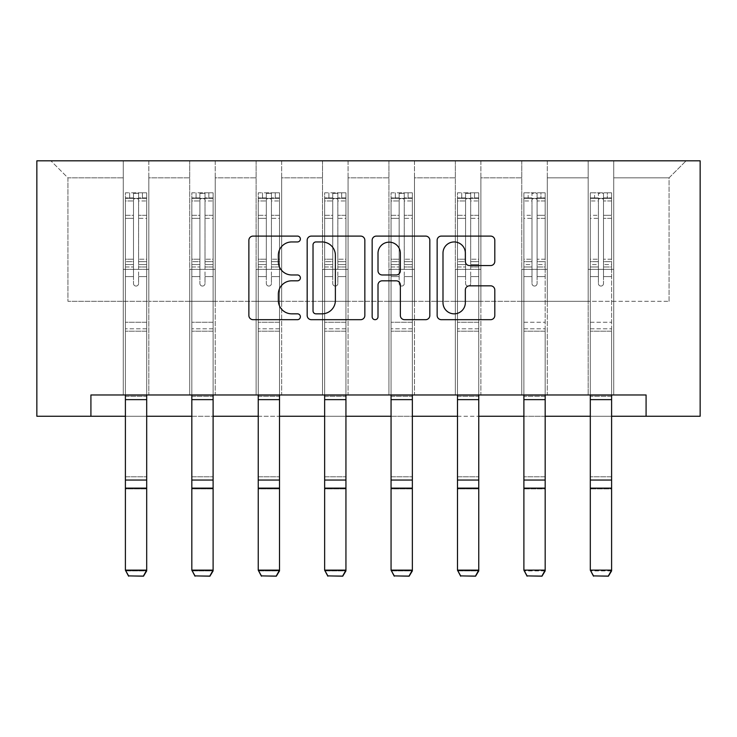 <?xml version="1.0" encoding="UTF-8"?>
<svg xmlns="http://www.w3.org/2000/svg" width="737" height="737" viewBox="0 0 737 737"><rect width="100%" height="100%" fill="white"/><g stroke="black" fill="none" stroke-linecap="round" stroke-linejoin="round"><path stroke-width="0.55" stroke-dasharray="3.69 2.76" d="M300.383 239.028A2.93 2.93 0 0 0 297.462 236.098L253.058 236.098A4.182 4.182 0 0 0 248.876 240.28L248.876 315.5A4.182 4.182 0 0 0 253.058 319.683L297.462 319.683A2.93 2.93 0 0 0 300.383 316.753A2.93 2.93 0 0 0 297.462 313.833L291.714 313.833A13.377 13.377 0 0 1 278.337 300.456L278.337 294.192A13.377 13.377 0 0 1 291.714 280.815L297.462 280.815A2.93 2.93 0 0 0 300.383 277.886A2.93 2.93 0 0 0 297.462 274.965L291.714 274.965A13.377 13.377 0 0 1 278.337 261.589L278.337 255.324A13.377 13.377 0 0 1 291.714 241.948L297.462 241.948A2.93 2.93 0 0 0 300.383 239.028M646.082 416.258L646.082 394.968L646.082 416.258L700.15 416.258L700.15 160.813L36.85 160.813L36.85 416.258L90.918 416.258L90.918 394.968L646.082 394.968L90.918 394.968L646.082 394.968L646.082 416.258L90.918 416.258L90.918 394.968L90.918 416.258M588.181 160.813L686.101 160.813L613.728 160.813L613.728 301.304L669.067 301.304L613.728 301.304L613.728 177.838L669.067 177.838L613.728 177.838L613.728 160.813L613.728 394.968L588.181 394.968L613.728 394.968L588.181 394.968L613.728 394.968L613.728 160.813L547.305 160.813L588.181 160.813L588.181 301.304L547.305 301.304L588.181 301.304L588.181 177.838L547.305 177.838L547.305 301.304L547.305 177.838L588.181 177.838L588.181 160.813L588.181 394.968L588.181 269.373L588.181 301.304L613.728 301.304L588.181 301.304L588.181 269.373L613.728 269.373L588.181 269.373L588.181 394.968L588.181 160.813M521.768 160.813L547.305 160.813L547.305 394.968L521.768 394.968L547.305 394.968L521.768 394.968L547.305 394.968L547.305 160.813L480.892 160.813L521.768 160.813L521.768 301.304L480.892 301.304L521.768 301.304L521.768 177.838L480.892 177.838L480.892 301.304L480.892 177.838L521.768 177.838L521.768 160.813L521.768 394.968L521.768 269.373L521.768 301.304L547.305 301.304L521.768 301.304L521.768 269.373L547.305 269.373L521.768 269.373L521.768 394.968L521.768 160.813M455.346 160.813L480.892 160.813L480.892 394.968L455.346 394.968L480.892 394.968L455.346 394.968L480.892 394.968L480.892 160.813L414.48 160.813L455.346 160.813L455.346 301.304L414.48 301.304L455.346 301.304L455.346 177.838L414.48 177.838L414.48 301.304L414.48 177.838L455.346 177.838L455.346 160.813L455.346 394.968L455.346 269.373L455.346 301.304L480.892 301.304L455.346 301.304L455.346 269.373L480.892 269.373L455.346 269.373L455.346 394.968L455.346 160.813M388.933 160.813L414.48 160.813L414.48 394.968L388.933 394.968L414.48 394.968L388.933 394.968L414.48 394.968L414.48 160.813L348.067 160.813L388.933 160.813L388.933 301.304L348.067 301.304L388.933 301.304L388.933 177.838L348.067 177.838L348.067 301.304L348.067 177.838L388.933 177.838L388.933 160.813L388.933 394.968L388.933 269.373L388.933 301.304L414.48 301.304L388.933 301.304L388.933 269.373L414.48 269.373L388.933 269.373L388.933 394.968L388.933 160.813M322.52 160.813L348.067 160.813L348.067 394.968L322.52 394.968L348.067 394.968L322.52 394.968L348.067 394.968L348.067 160.813L281.654 160.813L322.52 160.813L322.52 301.304L281.654 301.304L322.52 301.304L322.52 177.838L281.654 177.838L281.654 301.304L281.654 177.838L322.52 177.838L322.52 160.813L322.52 394.968L322.52 269.373L322.52 301.304L348.067 301.304L322.52 301.304L322.52 269.373L348.067 269.373L322.52 269.373L322.52 394.968L322.52 160.813M256.108 160.813L281.654 160.813L281.654 394.968L256.108 394.968L281.654 394.968L256.108 394.968L281.654 394.968L281.654 160.813L215.232 160.813L256.108 160.813L256.108 301.304L215.232 301.304L256.108 301.304L256.108 177.838L215.232 177.838L215.232 301.304L215.232 177.838L256.108 177.838L256.108 160.813L256.108 394.968L256.108 269.373L256.108 301.304L281.654 301.304L256.108 301.304L256.108 269.373L281.654 269.373L256.108 269.373L256.108 394.968L256.108 160.813M189.695 160.813L215.232 160.813L215.232 394.968L189.695 394.968L215.232 394.968L189.695 394.968L215.232 394.968L215.232 160.813L148.819 160.813L189.695 160.813L189.695 301.304L148.819 301.304L189.695 301.304L189.695 177.838L148.819 177.838L148.819 301.304L148.819 177.838L189.695 177.838L189.695 160.813L189.695 394.968L189.695 269.373L189.695 301.304L215.232 301.304L189.695 301.304L189.695 269.373L215.232 269.373L189.695 269.373L189.695 394.968L189.695 160.813M123.272 160.813L148.819 160.813L148.819 394.968L123.272 394.968L148.819 394.968L123.272 394.968L148.819 394.968L148.819 160.813L50.899 160.813L123.272 160.813L123.272 301.304L67.933 301.304L67.933 177.838L123.272 177.838L67.933 177.838L50.899 160.813L67.933 177.838L67.933 301.304L123.272 301.304L123.272 160.813L123.272 394.968L123.272 160.813M125.401 416.258L146.691 416.258M191.823 416.258L213.104 416.258M258.236 416.258L279.516 416.258M324.648 416.258L345.939 416.258M391.061 416.258L412.352 416.258M457.484 416.258L478.764 416.258M523.896 416.258L545.177 416.258M590.309 416.258L611.599 416.258M669.067 301.304L669.067 177.838L686.101 160.813L669.067 177.838L669.067 301.304M123.272 301.304L148.819 301.304L148.819 269.373L148.819 394.968L148.819 269.373L148.819 301.304L123.272 301.304L123.272 269.373L148.819 269.373L123.272 269.373L123.272 394.968L123.272 301.304M123.272 269.373L148.819 269.373L123.272 269.373M189.695 269.373L215.232 269.373L189.695 269.373M256.108 269.373L281.654 269.373L256.108 269.373M322.52 269.373L348.067 269.373L322.52 269.373M388.933 269.373L414.48 269.373L388.933 269.373M455.346 269.373L480.892 269.373L455.346 269.373M521.768 269.373L547.305 269.373L521.768 269.373M588.181 269.373L613.728 269.373L588.181 269.373M364.843 315.5L364.843 240.28A4.182 4.182 0 0 0 360.66 236.098L311.355 236.098A4.182 4.182 0 0 0 307.172 240.28L307.172 315.5A4.182 4.182 0 0 0 311.355 319.683L360.66 319.683A4.182 4.182 0 0 0 364.843 315.5M315.952 241.948A2.93 2.93 0 0 0 313.022 244.877L313.022 310.903A2.93 2.93 0 0 0 315.952 313.833L322.014 313.833A13.377 13.377 0 0 0 335.381 300.456L335.381 255.324A13.377 13.377 0 0 0 322.014 241.948L315.952 241.948M376.34 236.098L425.645 236.098A4.182 4.182 0 0 1 429.828 240.28L429.828 315.5A4.182 4.182 0 0 1 425.645 319.683L404.539 319.683A4.182 4.182 0 0 1 400.366 315.5L400.366 284.998A4.182 4.182 0 0 0 396.184 280.815L382.19 280.815A4.182 4.182 0 0 0 378.007 284.998L378.007 316.753A2.93 2.93 0 0 1 375.078 319.683A2.93 2.93 0 0 1 372.157 316.753L372.157 240.28A4.182 4.182 0 0 1 376.34 236.098M400.366 253.344A11.175 11.175 0 0 0 389.182 242.16A11.175 11.175 0 0 0 378.007 253.344L378.007 270.783A4.182 4.182 0 0 0 382.19 274.965L396.184 274.965A4.182 4.182 0 0 0 400.366 270.783L400.366 253.344M469.524 265.56L490.63 265.56A4.182 4.182 0 0 0 494.803 261.386L494.803 240.28A4.182 4.182 0 0 0 490.63 236.098L441.316 236.098A4.182 4.182 0 0 0 437.142 240.28L437.142 315.5A4.182 4.182 0 0 0 441.316 319.683L490.63 319.683A4.182 4.182 0 0 0 494.803 315.5L494.803 290.01A4.182 4.182 0 0 0 490.63 285.827L469.524 285.827A4.182 4.182 0 0 0 465.342 290.01L465.342 302.649A11.175 11.175 0 0 1 454.167 313.833A11.175 11.175 0 0 1 442.992 302.649L442.992 253.132A11.175 11.175 0 0 1 454.167 241.948A11.175 11.175 0 0 1 465.342 253.132L465.342 261.386A4.182 4.182 0 0 0 469.524 265.56M133.489 283.515A2.552 2.552 0 0 0 136.05 286.067A2.552 2.552 0 0 1 133.489 283.515L133.489 276.605L133.489 283.515A2.552 2.552 0 0 0 136.05 286.067A2.552 2.552 0 0 0 138.602 283.515A2.552 2.552 0 0 1 136.05 286.067A2.552 2.552 0 0 0 138.602 283.515L138.602 276.605L138.602 283.515A2.552 2.552 0 0 1 136.05 286.067A2.552 2.552 0 0 1 133.489 283.515L133.489 264.555L133.489 283.515M125.401 394.968L125.401 276.605L125.401 322.253L125.401 276.605L133.489 276.605L125.401 276.605L133.489 276.605L125.401 276.605L125.401 261.635L133.489 261.635L133.489 276.605L133.489 261.635L125.401 261.635L125.401 259.221L133.489 259.221L125.401 259.221L125.401 218.355L133.489 218.355L125.401 218.355L125.401 200.961L133.489 200.961L125.401 200.961L125.401 198.364L125.401 276.605L125.401 266.969L133.489 266.969L125.401 266.969L125.401 264.555L133.489 264.555L125.401 264.555L125.401 215.315L133.489 215.315L133.489 264.555L133.489 215.315L125.401 215.315L125.401 197.921L133.489 197.921L133.489 215.315L133.489 193.352L133.489 199.478L133.489 193.352L138.602 193.352L138.602 199.478C136.907 197.995 135.203 197.995 133.489 199.478L133.489 261.635L133.489 199.478C135.193 197.995 136.898 197.995 138.602 199.478L138.602 264.555L138.602 193.352L133.489 193.352L133.489 197.921L125.401 197.921L125.401 192.827L129.657 192.827L129.657 198.364L125.401 198.364L125.401 192.827L125.401 198.364L142.434 198.364L129.657 198.364L129.657 192.827L146.58 192.827L142.434 192.827L142.434 198.364L146.691 198.364L146.691 192.827L125.401 192.827L125.401 570.899L125.401 322.253L125.401 395.05L146.691 395.05L146.691 570.134L125.401 570.134L128.597 575.883L143.494 575.883L128.597 575.883M146.691 394.968L146.691 276.605L138.602 276.605L146.691 276.605L138.602 276.605L146.691 276.605L146.691 266.969L138.602 266.969L146.691 266.969L146.691 264.555L138.602 264.555L146.691 264.555L146.691 215.315L138.602 215.315L146.691 215.315L146.691 197.921L138.602 197.921L146.691 197.921L146.691 192.827L146.691 276.605L146.691 261.635L138.602 261.635L146.691 261.635L146.691 259.221L138.602 259.221L146.691 259.221L146.691 218.355L138.602 218.355L138.602 283.515L138.602 218.355L146.691 218.355L146.691 200.961L138.602 200.961L138.602 218.355L138.602 200.961L146.691 200.961L146.691 198.364L125.511 198.364L146.58 198.364L142.434 198.364L142.434 192.827L146.691 192.827L146.691 395.05L146.691 331.189L125.401 331.189L146.691 331.189L146.691 322.253L125.401 322.253L146.691 322.253L146.691 276.605L146.691 395.05L125.401 395.05L146.691 395.05L146.691 396.359L146.691 395.05M128.597 576.187L125.401 570.899L146.691 570.899L146.691 396.359L125.401 396.359L125.401 395.05M143.494 576.187L146.691 570.899L143.494 575.883M146.691 570.899L146.691 396.359L125.401 396.359L125.401 476.793L146.691 476.793L125.401 476.793L125.401 488.889L146.691 488.889L125.401 488.889L125.401 570.899L146.691 570.899M199.911 283.515A2.552 2.552 0 0 0 202.463 286.067A2.552 2.552 0 0 1 199.911 283.515L199.911 276.605L199.911 283.515A2.552 2.552 0 0 0 202.463 286.067A2.552 2.552 0 0 0 205.015 283.515A2.552 2.552 0 0 1 202.463 286.067A2.552 2.552 0 0 0 205.015 283.515L205.015 276.605L205.015 283.515A2.552 2.552 0 0 1 202.463 286.067A2.552 2.552 0 0 1 199.911 283.515L199.911 264.555L199.911 283.515M191.823 394.968L191.823 276.605L191.823 322.253L191.823 276.605L199.911 276.605L191.823 276.605L199.911 276.605L191.823 276.605L191.823 261.635L199.911 261.635L199.911 276.605L199.911 261.635L191.823 261.635L191.823 259.221L199.911 259.221L191.823 259.221L191.823 218.355L199.911 218.355L191.823 218.355L191.823 200.961L199.911 200.961L191.823 200.961L191.823 198.364L191.823 276.605L191.823 266.969L199.911 266.969L191.823 266.969L191.823 264.555L199.911 264.555L191.823 264.555L191.823 215.315L199.911 215.315L199.911 264.555L199.911 215.315L191.823 215.315L191.823 197.921L199.911 197.921L199.911 215.315L199.911 193.352L199.911 199.478L199.911 193.352L205.015 193.352L205.015 199.478C203.32 197.995 201.616 197.995 199.911 199.478L199.911 261.635L199.911 199.478C201.606 197.995 203.311 197.995 205.015 199.478L205.015 264.555L205.015 193.352L199.911 193.352L199.911 197.921L191.823 197.921L191.823 192.827L196.079 192.827L196.079 198.364L191.823 198.364L191.823 192.827L191.823 198.364L208.847 198.364L196.079 198.364L196.079 192.827L213.002 192.827L208.847 192.827L208.847 198.364L213.104 198.364L213.104 192.827L191.823 192.827L191.823 570.899L191.823 322.253L191.823 395.05L213.104 395.05L213.104 570.134L191.823 570.134L195.01 575.883L209.916 575.883L195.01 575.883M213.104 394.968L213.104 276.605L205.015 276.605L213.104 276.605L205.015 276.605L213.104 276.605L213.104 266.969L205.015 266.969L213.104 266.969L213.104 264.555L205.015 264.555L213.104 264.555L213.104 215.315L205.015 215.315L213.104 215.315L213.104 197.921L205.015 197.921L213.104 197.921L213.104 192.827L213.104 276.605L213.104 261.635L205.015 261.635L213.104 261.635L213.104 259.221L205.015 259.221L213.104 259.221L213.104 218.355L205.015 218.355L205.015 283.515L205.015 218.355L213.104 218.355L213.104 200.961L205.015 200.961L205.015 218.355L205.015 200.961L213.104 200.961L213.104 198.364L191.924 198.364L213.002 198.364L208.847 198.364L208.847 192.827L213.104 192.827L213.104 395.05L213.104 331.189L191.823 331.189L213.104 331.189L213.104 322.253L191.823 322.253L213.104 322.253L213.104 276.605L213.104 395.05L191.823 395.05L213.104 395.05L213.104 396.359L213.104 395.05M195.01 576.187L191.823 570.899L213.104 570.899L213.104 396.359L191.823 396.359L191.823 395.05M209.916 576.187L213.104 570.899L209.916 575.883M266.324 283.515A2.552 2.552 0 0 0 268.876 286.067A2.552 2.552 0 0 1 266.324 283.515L266.324 276.605L266.324 283.515A2.552 2.552 0 0 0 268.876 286.067A2.552 2.552 0 0 0 271.428 283.515A2.552 2.552 0 0 1 268.876 286.067A2.552 2.552 0 0 0 271.428 283.515L271.428 276.605L271.428 283.515A2.552 2.552 0 0 1 268.876 286.067A2.552 2.552 0 0 1 266.324 283.515L266.324 264.555L266.324 283.515M258.236 394.968L258.236 276.605L258.236 322.253L258.236 276.605L266.324 276.605L258.236 276.605L266.324 276.605L258.236 276.605L258.236 261.635L266.324 261.635L266.324 276.605L266.324 261.635L258.236 261.635L258.236 259.221L266.324 259.221L258.236 259.221L258.236 218.355L266.324 218.355L258.236 218.355L258.236 200.961L266.324 200.961L258.236 200.961L258.236 198.364L258.236 276.605L258.236 266.969L266.324 266.969L258.236 266.969L258.236 264.555L266.324 264.555L258.236 264.555L258.236 215.315L266.324 215.315L266.324 264.555L266.324 215.315L258.236 215.315L258.236 197.921L266.324 197.921L266.324 215.315L266.324 193.352L266.324 199.478L266.324 193.352L271.428 193.352L271.428 199.478C269.733 197.995 268.028 197.995 266.324 199.478L266.324 261.635L266.324 199.478C268.019 197.995 269.724 197.995 271.428 199.478L271.428 264.555L271.428 193.352L266.324 193.352L266.324 197.921L258.236 197.921L258.236 192.827L262.492 192.827L262.492 198.364L258.236 198.364L258.236 192.827L258.236 198.364L275.26 198.364L262.492 198.364L262.492 192.827L279.415 192.827L275.26 192.827L275.26 198.364L279.516 198.364L279.516 192.827L258.236 192.827L258.236 570.899L258.236 322.253L258.236 395.05L279.516 395.05L279.516 570.134L258.236 570.134L261.423 575.883L276.329 575.883L261.423 575.883M279.516 394.968L279.516 276.605L271.428 276.605L279.516 276.605L271.428 276.605L279.516 276.605L279.516 266.969L271.428 266.969L279.516 266.969L279.516 264.555L271.428 264.555L279.516 264.555L279.516 215.315L271.428 215.315L279.516 215.315L279.516 197.921L271.428 197.921L279.516 197.921L279.516 192.827L279.516 276.605L279.516 261.635L271.428 261.635L279.516 261.635L279.516 259.221L271.428 259.221L279.516 259.221L279.516 218.355L271.428 218.355L271.428 283.515L271.428 218.355L279.516 218.355L279.516 200.961L271.428 200.961L271.428 218.355L271.428 200.961L279.516 200.961L279.516 198.364L258.337 198.364L279.415 198.364L275.26 198.364L275.26 192.827L279.516 192.827L279.516 395.05L279.516 331.189L258.236 331.189L279.516 331.189L279.516 322.253L258.236 322.253L279.516 322.253L279.516 276.605L279.516 395.05L258.236 395.05L279.516 395.05L279.516 396.359L279.516 395.05M261.423 576.187L258.236 570.899L279.516 570.899L279.516 396.359L258.236 396.359L258.236 395.05M276.329 576.187L279.516 570.899L276.329 575.883M213.104 570.899L213.104 396.359L191.823 396.359L191.823 476.793L213.104 476.793L191.823 476.793L191.823 488.889L213.104 488.889L191.823 488.889L191.823 570.899L213.104 570.899M279.516 570.899L279.516 396.359L258.236 396.359L258.236 476.793L279.516 476.793L258.236 476.793L258.236 488.889L279.516 488.889L258.236 488.889L258.236 570.899L279.516 570.899M332.737 283.515A2.552 2.552 0 0 0 335.289 286.067A2.552 2.552 0 0 1 332.737 283.515L332.737 276.605L332.737 283.515A2.552 2.552 0 0 0 335.289 286.067A2.552 2.552 0 0 0 337.85 283.515A2.552 2.552 0 0 1 335.289 286.067A2.552 2.552 0 0 0 337.85 283.515L337.85 276.605L337.85 283.515A2.552 2.552 0 0 1 335.289 286.067A2.552 2.552 0 0 1 332.737 283.515L332.737 264.555L332.737 283.515M324.648 394.968L324.648 276.605L324.648 322.253L324.648 276.605L332.737 276.605L324.648 276.605L332.737 276.605L324.648 276.605L324.648 261.635L332.737 261.635L332.737 276.605L332.737 261.635L324.648 261.635L324.648 259.221L332.737 259.221L324.648 259.221L324.648 218.355L332.737 218.355L324.648 218.355L324.648 200.961L332.737 200.961L324.648 200.961L324.648 198.364L324.648 276.605L324.648 266.969L332.737 266.969L324.648 266.969L324.648 264.555L332.737 264.555L324.648 264.555L324.648 215.315L332.737 215.315L332.737 264.555L332.737 215.315L324.648 215.315L324.648 197.921L332.737 197.921L332.737 215.315L332.737 193.352L332.737 199.478L332.737 193.352L337.85 193.352L337.85 199.478C336.146 197.995 334.441 197.995 332.737 199.478L332.737 261.635L332.737 199.478C334.441 197.995 336.136 197.995 337.85 199.478L337.85 264.555L337.85 193.352L332.737 193.352L332.737 197.921L324.648 197.921L324.648 192.827L328.905 192.827L328.905 198.364L324.648 198.364L324.648 192.827L324.648 198.364L341.682 198.364L328.905 198.364L328.905 192.827L345.828 192.827L341.682 192.827L341.682 198.364L345.939 198.364L345.939 192.827L324.648 192.827L324.648 570.899L324.648 322.253L324.648 395.05L345.939 395.05L345.939 570.134L324.648 570.134L327.845 575.883L342.742 575.883L327.845 575.883M345.939 394.968L345.939 276.605L337.85 276.605L345.939 276.605L337.85 276.605L345.939 276.605L345.939 266.969L337.85 266.969L345.939 266.969L345.939 264.555L337.85 264.555L345.939 264.555L345.939 215.315L337.85 215.315L345.939 215.315L345.939 197.921L337.85 197.921L345.939 197.921L345.939 192.827L345.939 276.605L345.939 261.635L337.85 261.635L345.939 261.635L345.939 259.221L337.85 259.221L345.939 259.221L345.939 218.355L337.85 218.355L337.85 283.515L337.85 218.355L345.939 218.355L345.939 200.961L337.85 200.961L337.85 218.355L337.85 200.961L345.939 200.961L345.939 198.364L324.759 198.364L345.828 198.364L341.682 198.364L341.682 192.827L345.939 192.827L345.939 395.05L345.939 331.189L324.648 331.189L345.939 331.189L345.939 322.253L324.648 322.253L345.939 322.253L345.939 276.605L345.939 395.05L324.648 395.05L345.939 395.05L345.939 396.359L345.939 395.05M327.845 576.187L324.648 570.899L345.939 570.899L345.939 396.359L324.648 396.359L324.648 395.05M342.742 576.187L345.939 570.899L342.742 575.883M399.15 283.515A2.552 2.552 0 0 0 401.711 286.067A2.552 2.552 0 0 1 399.15 283.515L399.15 276.605L399.15 283.515A2.552 2.552 0 0 0 401.711 286.067A2.552 2.552 0 0 0 404.263 283.515A2.552 2.552 0 0 1 401.711 286.067A2.552 2.552 0 0 0 404.263 283.515L404.263 276.605L404.263 283.515A2.552 2.552 0 0 1 401.711 286.067A2.552 2.552 0 0 1 399.15 283.515L399.15 264.555L399.15 283.515M391.061 394.968L391.061 276.605L391.061 322.253L391.061 276.605L399.15 276.605L391.061 276.605L399.15 276.605L391.061 276.605L391.061 261.635L399.15 261.635L399.15 276.605L399.15 261.635L391.061 261.635L391.061 259.221L399.15 259.221L391.061 259.221L391.061 218.355L399.15 218.355L391.061 218.355L391.061 200.961L399.15 200.961L391.061 200.961L391.061 198.364L391.061 276.605L391.061 266.969L399.15 266.969L391.061 266.969L391.061 264.555L399.15 264.555L391.061 264.555L391.061 215.315L399.15 215.315L399.15 264.555L399.15 215.315L391.061 215.315L391.061 197.921L399.15 197.921L399.15 215.315L399.15 193.352L399.15 199.478L399.15 193.352L404.263 193.352L404.263 199.478C402.559 197.995 400.864 197.995 399.15 199.478L399.15 261.635L399.15 199.478C400.854 197.995 402.559 197.995 404.263 199.478L404.263 264.555L404.263 193.352L399.15 193.352L399.15 197.921L391.061 197.921L391.061 192.827L395.318 192.827L395.318 198.364L391.061 198.364L391.061 192.827L391.061 198.364L408.095 198.364L395.318 198.364L395.318 192.827L412.241 192.827L408.095 192.827L408.095 198.364L412.352 198.364L412.352 192.827L391.061 192.827L391.061 570.899L391.061 322.253L391.061 395.05L412.352 395.05L412.352 570.134L391.061 570.134L394.258 575.883L409.155 575.883L394.258 575.883M412.352 394.968L412.352 276.605L404.263 276.605L412.352 276.605L404.263 276.605L412.352 276.605L412.352 266.969L404.263 266.969L412.352 266.969L412.352 264.555L404.263 264.555L412.352 264.555L412.352 215.315L404.263 215.315L412.352 215.315L412.352 197.921L404.263 197.921L412.352 197.921L412.352 192.827L412.352 276.605L412.352 261.635L404.263 261.635L412.352 261.635L412.352 259.221L404.263 259.221L412.352 259.221L412.352 218.355L404.263 218.355L404.263 283.515L404.263 218.355L412.352 218.355L412.352 200.961L404.263 200.961L404.263 218.355L404.263 200.961L412.352 200.961L412.352 198.364L391.172 198.364L412.241 198.364L408.095 198.364L408.095 192.827L412.352 192.827L412.352 395.05L412.352 331.189L391.061 331.189L412.352 331.189L412.352 322.253L391.061 322.253L412.352 322.253L412.352 276.605L412.352 395.05L391.061 395.05L412.352 395.05L412.352 396.359L412.352 395.05M394.258 576.187L391.061 570.899L412.352 570.899L412.352 396.359L391.061 396.359L391.061 395.05M409.155 576.187L412.352 570.899L409.155 575.883M465.572 283.515A2.552 2.552 0 0 0 468.124 286.067A2.552 2.552 0 0 1 465.572 283.515L465.572 276.605L465.572 283.515A2.552 2.552 0 0 0 468.124 286.067A2.552 2.552 0 0 0 470.676 283.515A2.552 2.552 0 0 1 468.124 286.067A2.552 2.552 0 0 0 470.676 283.515L470.676 276.605L470.676 283.515A2.552 2.552 0 0 1 468.124 286.067A2.552 2.552 0 0 1 465.572 283.515L465.572 264.555L465.572 283.515M457.484 394.968L457.484 276.605L457.484 322.253L457.484 276.605L465.572 276.605L457.484 276.605L465.572 276.605L457.484 276.605L457.484 261.635L465.572 261.635L465.572 276.605L465.572 261.635L457.484 261.635L457.484 259.221L465.572 259.221L457.484 259.221L457.484 218.355L465.572 218.355L457.484 218.355L457.484 200.961L465.572 200.961L457.484 200.961L457.484 198.364L457.484 276.605L457.484 266.969L465.572 266.969L457.484 266.969L457.484 264.555L465.572 264.555L457.484 264.555L457.484 215.315L465.572 215.315L465.572 264.555L465.572 215.315L457.484 215.315L457.484 197.921L465.572 197.921L465.572 215.315L465.572 193.352L465.572 199.478L465.572 193.352L470.676 193.352L470.676 199.478C468.981 197.995 467.276 197.995 465.572 199.478L465.572 261.635L465.572 199.478C467.267 197.995 468.972 197.995 470.676 199.478L470.676 264.555L470.676 193.352L465.572 193.352L465.572 197.921L457.484 197.921L457.484 192.827L461.74 192.827L461.74 198.364L457.484 198.364L457.484 192.827L457.484 198.364L474.508 198.364L461.74 198.364L461.74 192.827L478.663 192.827L474.508 192.827L474.508 198.364L478.764 198.364L478.764 192.827L457.484 192.827L457.484 570.899L457.484 322.253L457.484 395.05L478.764 395.05L478.764 570.134L457.484 570.134L460.671 575.883L475.577 575.883L460.671 575.883M478.764 394.968L478.764 276.605L470.676 276.605L478.764 276.605L470.676 276.605L478.764 276.605L478.764 266.969L470.676 266.969L478.764 266.969L478.764 264.555L470.676 264.555L478.764 264.555L478.764 215.315L470.676 215.315L478.764 215.315L478.764 197.921L470.676 197.921L478.764 197.921L478.764 192.827L478.764 276.605L478.764 261.635L470.676 261.635L478.764 261.635L478.764 259.221L470.676 259.221L478.764 259.221L478.764 218.355L470.676 218.355L470.676 283.515L470.676 218.355L478.764 218.355L478.764 200.961L470.676 200.961L470.676 218.355L470.676 200.961L478.764 200.961L478.764 198.364L457.585 198.364L478.663 198.364L474.508 198.364L474.508 192.827L478.764 192.827L478.764 395.05L478.764 331.189L457.484 331.189L478.764 331.189L478.764 322.253L457.484 322.253L478.764 322.253L478.764 276.605L478.764 395.05L457.484 395.05L478.764 395.05L478.764 396.359L478.764 395.05M460.671 576.187L457.484 570.899L478.764 570.899L478.764 396.359L457.484 396.359L457.484 395.05M475.577 576.187L478.764 570.899L475.577 575.883M345.939 570.899L345.939 396.359L324.648 396.359L324.648 476.793L345.939 476.793L324.648 476.793L324.648 488.889L345.939 488.889L324.648 488.889L324.648 570.899L345.939 570.899M412.352 570.899L412.352 396.359L391.061 396.359L391.061 476.793L412.352 476.793L391.061 476.793L391.061 488.889L412.352 488.889L391.061 488.889L391.061 570.899L412.352 570.899M478.764 570.899L478.764 396.359L457.484 396.359L457.484 476.793L478.764 476.793L457.484 476.793L457.484 488.889L478.764 488.889L457.484 488.889L457.484 570.899L478.764 570.899M537.089 283.515A2.552 2.552 0 0 1 534.537 286.067A2.552 2.552 0 0 0 537.089 283.515L537.089 276.605L537.089 283.515A2.552 2.552 0 0 1 534.537 286.067A2.552 2.552 0 0 1 531.985 283.515A2.552 2.552 0 0 0 534.537 286.067A2.552 2.552 0 0 1 531.985 283.515L531.985 276.605L531.985 283.515A2.552 2.552 0 0 0 534.537 286.067A2.552 2.552 0 0 0 537.089 283.515L537.089 264.555L537.089 283.515M523.896 394.968L523.896 276.605L531.985 276.605L523.896 276.605L531.985 276.605L523.896 276.605L523.896 261.635L531.985 261.635L523.896 261.635L523.896 259.221L531.985 259.221L523.896 259.221L523.896 218.355L531.985 218.355L531.985 283.515L531.985 218.355L523.896 218.355L523.896 200.961L531.985 200.961L531.985 218.355L531.985 200.961L523.896 200.961L523.896 198.364L523.896 276.605L523.896 266.969L531.985 266.969L531.985 276.605L531.985 266.969L523.896 266.969L523.896 264.555L531.985 264.555L531.985 266.969L531.985 264.555L523.896 264.555L523.896 215.315L531.985 215.315L523.896 215.315L523.896 197.921L531.985 197.921L523.896 197.921L523.896 192.827L523.896 198.364L545.076 198.364L523.998 198.364L528.153 198.364L528.153 192.827L523.896 192.827L523.896 570.899L523.896 488.889L545.177 488.889L545.177 570.899L523.896 570.899L545.177 570.899L545.177 276.605L537.089 276.605L545.177 276.605L537.089 276.605L545.177 276.605L545.177 261.635L537.089 261.635L537.089 276.605L537.089 261.635L545.177 261.635L545.177 259.221L537.089 259.221L545.177 259.221L545.177 218.355L537.089 218.355L545.177 218.355L545.177 200.961L537.089 200.961L545.177 200.961L545.177 198.364L545.177 276.605L545.177 266.969L537.089 266.969L545.177 266.969L545.177 264.555L537.089 264.555L545.177 264.555L545.177 215.315L537.089 215.315L537.089 264.555L537.089 215.315L545.177 215.315L545.177 197.921L537.089 197.921L537.089 215.315L537.089 193.352L537.089 199.478L537.089 193.352L531.985 193.352L531.985 199.478C533.68 197.995 535.384 197.995 537.089 199.478L537.089 261.635L537.089 199.478C535.394 197.995 533.689 197.995 531.985 199.478L531.985 264.555L531.985 193.352L537.089 193.352L537.089 197.921L545.177 197.921L545.177 192.827L540.921 192.827L540.921 198.364L545.177 198.364L545.177 192.827L545.177 198.364L528.153 198.364L540.921 198.364L540.921 192.827L523.998 192.827L528.153 192.827L528.153 198.364L523.896 198.364L523.896 192.827L545.177 192.827L545.177 394.968M527.084 576.187L523.896 570.899L523.896 331.189L545.177 331.189L545.177 570.134L523.896 570.134L527.084 575.883L541.99 575.883L527.084 575.883M603.511 283.515A2.552 2.552 0 0 1 600.95 286.067A2.552 2.552 0 0 0 603.511 283.515L603.511 276.605L603.511 283.515A2.552 2.552 0 0 1 600.95 286.067A2.552 2.552 0 0 1 598.398 283.515A2.552 2.552 0 0 0 600.95 286.067A2.552 2.552 0 0 1 598.398 283.515L598.398 276.605L598.398 283.515A2.552 2.552 0 0 0 600.95 286.067A2.552 2.552 0 0 0 603.511 283.515L603.511 264.555L603.511 283.515M590.309 394.968L590.309 276.605L598.398 276.605L590.309 276.605L598.398 276.605L590.309 276.605L590.309 261.635L598.398 261.635L590.309 261.635L590.309 259.221L598.398 259.221L590.309 259.221L590.309 218.355L598.398 218.355L598.398 283.515L598.398 218.355L590.309 218.355L590.309 200.961L598.398 200.961L598.398 218.355L598.398 200.961L590.309 200.961L590.309 198.364L590.309 276.605L590.309 266.969L598.398 266.969L598.398 276.605L598.398 266.969L590.309 266.969L590.309 264.555L598.398 264.555L598.398 266.969L598.398 264.555L590.309 264.555L590.309 215.315L598.398 215.315L590.309 215.315L590.309 197.921L598.398 197.921L590.309 197.921L590.309 192.827L590.309 198.364L611.489 198.364L590.42 198.364L594.566 198.364L594.566 192.827L590.309 192.827L590.309 570.899L590.309 488.889L611.599 488.889L611.599 570.899L590.309 570.899L611.599 570.899L611.599 276.605L603.511 276.605L611.599 276.605L603.511 276.605L611.599 276.605L611.599 261.635L603.511 261.635L603.511 276.605L603.511 261.635L611.599 261.635L611.599 259.221L603.511 259.221L611.599 259.221L611.599 218.355L603.511 218.355L611.599 218.355L611.599 200.961L603.511 200.961L611.599 200.961L611.599 198.364L611.599 276.605L611.599 266.969L603.511 266.969L611.599 266.969L611.599 264.555L603.511 264.555L611.599 264.555L611.599 215.315L603.511 215.315L603.511 264.555L603.511 215.315L611.599 215.315L611.599 197.921L603.511 197.921L603.511 215.315L603.511 193.352L603.511 199.478L603.511 193.352L598.398 193.352L598.398 199.478C600.093 197.995 601.797 197.995 603.511 199.478L603.511 261.635L603.511 199.478C601.807 197.995 600.102 197.995 598.398 199.478L598.398 264.555L598.398 193.352L603.511 193.352L603.511 197.921L611.599 197.921L611.599 192.827L607.343 192.827L607.343 198.364L611.599 198.364L611.599 192.827L611.599 198.364L594.566 198.364L607.343 198.364L607.343 192.827L590.42 192.827L594.566 192.827L594.566 198.364L590.309 198.364L590.309 192.827L611.599 192.827L611.599 394.968M593.506 576.187L590.309 570.899L590.309 331.189L611.599 331.189L611.599 570.134L590.309 570.134L593.506 575.883L608.403 575.883L593.506 575.883M545.177 395.05L545.177 276.605L545.177 331.189L523.896 331.189L523.896 395.05L545.177 395.05L523.896 395.05L545.177 395.05L545.177 396.359L523.896 396.359L523.896 395.05M523.896 488.889L523.896 396.359L545.177 396.359L545.177 476.793L523.896 476.793L545.177 476.793L545.177 488.889L523.896 488.889M541.99 576.187L545.177 570.899L541.99 575.883M611.599 395.05L611.599 276.605L611.599 331.189L590.309 331.189L590.309 395.05L611.599 395.05L590.309 395.05L611.599 395.05L611.599 396.359L590.309 396.359L590.309 395.05M590.309 488.889L590.309 396.359L611.599 396.359L611.599 476.793L590.309 476.793L611.599 476.793L611.599 488.889L590.309 488.889M608.403 576.187L611.599 570.899L608.403 575.883M146.691 328.794L125.401 328.794L146.691 328.794M125.401 480.054L146.691 480.054M125.401 488.124L146.691 488.124M125.401 399.629L146.691 399.629M213.104 328.794L191.823 328.794L213.104 328.794M191.823 480.054L213.104 480.054M191.823 488.124L213.104 488.124M191.823 399.629L213.104 399.629M279.516 328.794L258.236 328.794L279.516 328.794M258.236 480.054L279.516 480.054M258.236 488.124L279.516 488.124M258.236 399.629L279.516 399.629M345.939 328.794L324.648 328.794L345.939 328.794M324.648 480.054L345.939 480.054M324.648 488.124L345.939 488.124M324.648 399.629L345.939 399.629M412.352 328.794L391.061 328.794L412.352 328.794M391.061 480.054L412.352 480.054M391.061 488.124L412.352 488.124M391.061 399.629L412.352 399.629M478.764 328.794L457.484 328.794L478.764 328.794M457.484 480.054L478.764 480.054M457.484 488.124L478.764 488.124M457.484 399.629L478.764 399.629M523.896 322.253L545.177 322.253L523.896 322.253M523.896 328.794L545.177 328.794L523.896 328.794M590.309 322.253L611.599 322.253L590.309 322.253M590.309 328.794L611.599 328.794L590.309 328.794M523.896 480.054L545.177 480.054M523.896 488.124L545.177 488.124M523.896 399.629L545.177 399.629M590.309 480.054L611.599 480.054M590.309 488.124L611.599 488.124M590.309 399.629L611.599 399.629"/><path stroke-width="1.11" d="M300.383 239.028A2.93 2.93 0 0 0 297.462 236.098L253.058 236.098A4.182 4.182 0 0 0 248.876 240.28L248.876 315.5A4.182 4.182 0 0 0 253.058 319.683L297.462 319.683A2.93 2.93 0 0 0 300.383 316.753A2.93 2.93 0 0 0 297.462 313.833L291.714 313.833A13.377 13.377 0 0 1 278.337 300.456L278.337 294.192A13.377 13.377 0 0 1 291.714 280.815L297.462 280.815A2.93 2.93 0 0 0 300.383 277.886A2.93 2.93 0 0 0 297.462 274.965L291.714 274.965A13.377 13.377 0 0 1 278.337 261.589L278.337 255.324A13.377 13.377 0 0 1 291.714 241.948L297.462 241.948A2.93 2.93 0 0 0 300.383 239.028M490.63 265.56A4.182 4.182 0 0 0 494.803 261.386L494.803 240.28A4.182 4.182 0 0 0 490.63 236.098L441.316 236.098A4.182 4.182 0 0 0 437.142 240.28L437.142 315.5A4.182 4.182 0 0 0 441.316 319.683L490.63 319.683A4.182 4.182 0 0 0 494.803 315.5L494.803 290.01A4.182 4.182 0 0 0 490.63 285.827L469.524 285.827A4.182 4.182 0 0 0 465.342 290.01L465.342 302.649A11.175 11.175 0 0 1 454.167 313.833A11.175 11.175 0 0 1 442.992 302.649L442.992 253.132A11.175 11.175 0 0 1 454.167 241.948A11.175 11.175 0 0 1 465.342 253.132L465.342 261.386A4.182 4.182 0 0 0 469.524 265.56L490.63 265.56M90.918 416.258L90.918 394.968L646.082 394.968L646.082 416.258L700.15 416.258L700.15 160.813L36.85 160.813L36.85 416.258L125.401 416.258M364.843 240.28A4.182 4.182 0 0 0 360.66 236.098L311.355 236.098A4.182 4.182 0 0 0 307.172 240.28L307.172 315.5A4.182 4.182 0 0 0 311.355 319.683L360.66 319.683A4.182 4.182 0 0 0 364.843 315.5L364.843 240.28M376.34 236.098L425.645 236.098A4.182 4.182 0 0 1 429.828 240.28L429.828 315.5A4.182 4.182 0 0 1 425.645 319.683L404.539 319.683A4.182 4.182 0 0 1 400.366 315.5L400.366 284.998A4.182 4.182 0 0 0 396.184 280.815L382.19 280.815A4.182 4.182 0 0 0 378.007 284.998L378.007 316.753A2.93 2.93 0 0 1 375.078 319.683A2.93 2.93 0 0 1 372.157 316.753L372.157 240.28A4.182 4.182 0 0 1 376.34 236.098M146.691 416.258L191.823 416.258M213.104 416.258L258.236 416.258M279.516 416.258L324.648 416.258M345.939 416.258L391.061 416.258M412.352 416.258L457.484 416.258M478.764 416.258L523.896 416.258M545.177 416.258L590.309 416.258M611.599 416.258L646.082 416.258M315.952 241.948A2.93 2.93 0 0 0 313.022 244.877L313.022 310.903A2.93 2.93 0 0 0 315.952 313.833L322.014 313.833A13.377 13.377 0 0 0 335.381 300.456L335.381 255.324A13.377 13.377 0 0 0 322.014 241.948L315.952 241.948M400.366 253.344A11.175 11.175 0 0 0 389.182 242.16A11.175 11.175 0 0 0 378.007 253.344L378.007 270.783A4.182 4.182 0 0 0 382.19 274.965L396.184 274.965A4.182 4.182 0 0 0 400.366 270.783L400.366 253.344M146.691 394.968L146.691 570.899L143.494 576.187L128.597 575.883L143.494 576.187M128.597 576.187L125.401 570.134L146.691 570.134L143.494 575.883M125.401 394.968L125.401 570.134L128.597 575.883M213.104 394.968L213.104 570.899L209.916 576.187L195.01 575.883L209.916 576.187M195.01 576.187L191.823 570.134L213.104 570.134L209.916 575.883M191.823 394.968L191.823 570.134L195.01 575.883M279.516 394.968L279.516 570.899L276.329 576.187L261.423 575.883L276.329 576.187M261.423 576.187L258.236 570.134L279.516 570.134L276.329 575.883M258.236 394.968L258.236 570.134L261.423 575.883M345.939 394.968L345.939 570.899L342.742 576.187L327.845 575.883L342.742 576.187M327.845 576.187L324.648 570.134L345.939 570.134L342.742 575.883M324.648 394.968L324.648 570.134L327.845 575.883M412.352 394.968L412.352 570.899L409.155 576.187L394.258 575.883L409.155 576.187M394.258 576.187L391.061 570.134L412.352 570.134L409.155 575.883M391.061 394.968L391.061 570.134L394.258 575.883M478.764 394.968L478.764 570.899L475.577 576.187L460.671 575.883L475.577 576.187M460.671 576.187L457.484 570.134L478.764 570.134L475.577 575.883M457.484 394.968L457.484 570.134L460.671 575.883M545.177 394.968L545.177 570.899L541.99 576.187L527.084 575.883L541.99 576.187M527.084 576.187L523.896 570.134L545.177 570.134L541.99 575.883M523.896 394.968L523.896 570.134L527.084 575.883M611.599 394.968L611.599 570.899L608.403 576.187L593.506 575.883L608.403 576.187M593.506 576.187L590.309 570.134L611.599 570.134L608.403 575.883M590.309 394.968L590.309 570.134L593.506 575.883M146.691 395.05L125.401 395.05M146.691 480.054L125.401 480.054M146.691 488.124L125.401 488.124M146.691 399.629L125.401 399.629M213.104 395.05L191.823 395.05M213.104 480.054L191.823 480.054M213.104 488.124L191.823 488.124M213.104 399.629L191.823 399.629M279.516 395.05L258.236 395.05M279.516 480.054L258.236 480.054M279.516 488.124L258.236 488.124M279.516 399.629L258.236 399.629M345.939 395.05L324.648 395.05M345.939 480.054L324.648 480.054M345.939 488.124L324.648 488.124M345.939 399.629L324.648 399.629M412.352 395.05L391.061 395.05M412.352 480.054L391.061 480.054M412.352 488.124L391.061 488.124M412.352 399.629L391.061 399.629M478.764 395.05L457.484 395.05M478.764 480.054L457.484 480.054M478.764 488.124L457.484 488.124M478.764 399.629L457.484 399.629M545.177 395.05L523.896 395.05M545.177 480.054L523.896 480.054M545.177 488.124L523.896 488.124M545.177 399.629L523.896 399.629M611.599 395.05L590.309 395.05M611.599 480.054L590.309 480.054M611.599 488.124L590.309 488.124M611.599 399.629L590.309 399.629"/></g></svg>
